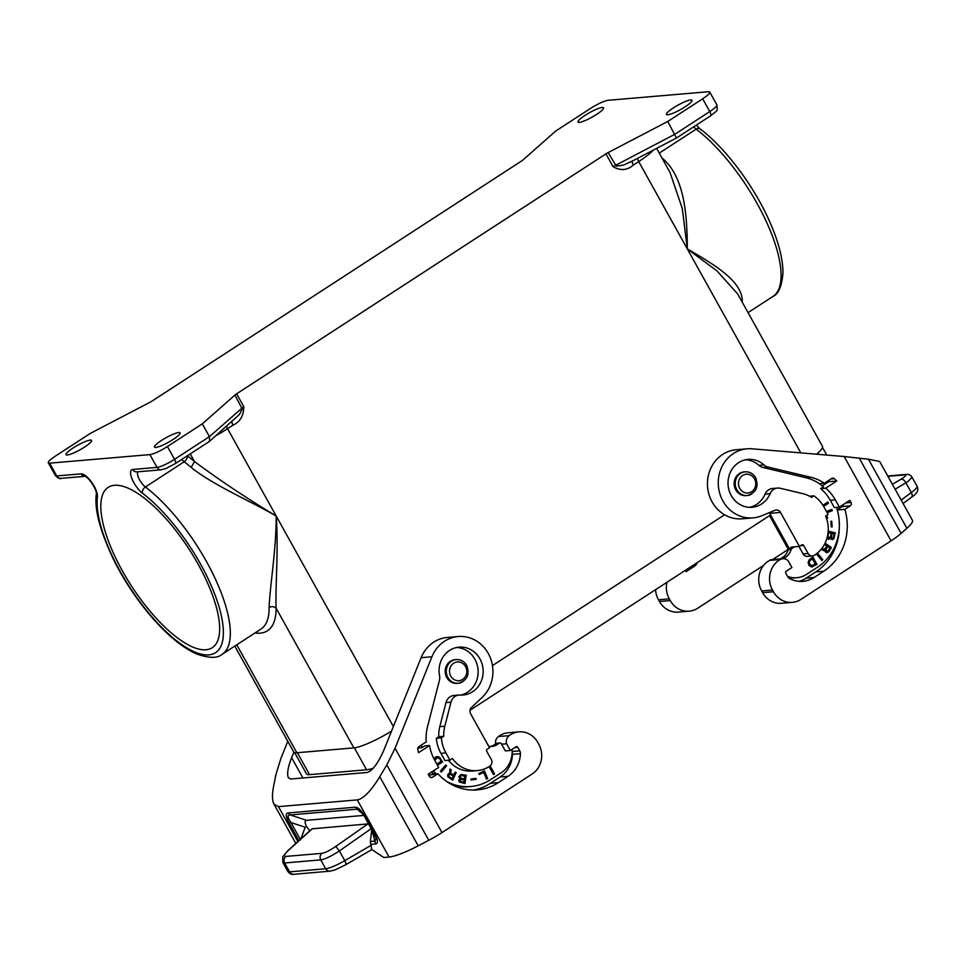 <?xml version="1.0" encoding="UTF-8"?>
<svg xmlns="http://www.w3.org/2000/svg" width="966" height="966" viewBox="0 0 966 966"><rect width="100%" height="100%" fill="white"/><g stroke="black" fill="none" stroke-linecap="round" stroke-linejoin="round"><path stroke-width="1.45" d="M800.838 452.885L687.321 248.926L682.31 208.608L670.042 172.491L656.626 148.378M816.584 454.201A34.667 6.086 -29.1 0 0 822.428 446.28L737.674 293.99L716.977 270.891L687.321 248.926C714.309 264.648 740.862 280.225 742.311 300.1L741.465 300.8M702.668 98.798L709.781 111.573L674.872 134.25L613.048 166.659C620.401 170.934 627.163 170.414 633.31 165.101C632.005 162.517 631.873 161.044 632.899 160.67L623.444 165.138L616.32 166.152L608.145 152.592A4.951 0.869 -29.1 0 0 605.936 153.872L236.634 393.802A4.951 0.869 150.9 0 0 234.955 395.046L202.329 423.857L167.42 446.534A14.864 2.608 150.9 0 1 149.887 454.6L49.652 463.161A14.864 2.608 150.9 0 1 48.3 462.823A14.864 2.608 150.9 0 1 55.388 456.109L90.297 433.432L149.911 402.303A4.951 0.869 -29.1 0 0 152.121 401.023L521.423 161.093A4.951 0.869 150.9 0 0 523.089 159.861L555.728 131.038L590.637 108.361A14.864 2.608 -29.1 0 1 608.169 100.295L708.404 91.734A14.864 2.608 -29.1 0 1 709.756 92.072A14.864 2.608 -29.1 0 1 702.668 98.798L667.76 121.474L676.454 138.029L710.517 115.896A4.951 1.775 57 0 0 709.781 111.573A14.864 2.608 -29.1 0 0 716.869 104.847L709.756 92.072M676.454 138.029L630.17 162.191M633.31 165.101L638.707 161.588L687.321 248.926C687.116 215.792 684.785 179.495 664.342 160.006L663.376 160.525M673.447 107.854A14.611 2.56 -29.1 0 0 666.48 114.471A14.611 2.56 -29.1 0 0 685.039 106.864A14.611 2.56 -29.1 0 0 692.006 100.259A14.611 2.56 -29.1 0 0 673.447 107.854M84.61 447.041A14.611 2.56 150.9 0 1 66.05 454.648A14.611 2.56 150.9 0 1 73.018 448.031A14.611 2.56 150.9 0 1 91.577 440.436A14.611 2.56 150.9 0 1 84.61 447.041M161.467 440.484A14.611 2.56 150.9 0 1 180.038 432.877A14.611 2.56 150.9 0 1 173.071 439.494A14.611 2.56 150.9 0 1 154.5 447.089A14.611 2.56 150.9 0 1 161.467 440.484M596.59 114.423A14.611 2.56 -29.1 0 0 603.557 107.806A14.611 2.56 -29.1 0 0 584.985 115.413A14.611 2.56 -29.1 0 0 578.018 122.018A14.611 2.56 -29.1 0 0 596.59 114.423M608.145 152.592L667.76 121.474M770.59 514.95L470.031 710.227M294.642 752.623L306.476 773.887A34.172 5.989 -29.1 0 0 309.567 774.647L366.573 769.781A34.172 5.989 -29.1 0 0 373.323 768.175M724.585 514.781L492.455 665.598M287.783 741.32L281.058 758.008L275.974 774.382L273.692 785.769C272.001 794.45 272.086 800.56 273.946 804.098L278.437 806.622L357.263 799.896C363.433 798.81 370.932 791.082 379.759 776.712L418.206 845.805A39.618 6.943 150.9 0 1 389.081 857.047L383.744 857.494L371.886 849.585M395.058 748.264L431.935 656.759A34.667 31.806 85.1 0 1 458.162 636.534A34.667 31.806 85.1 0 1 490.317 657.798A34.667 31.806 85.1 0 1 482.167 697.38L471.48 707.486A4.951 4.54 85.1 0 0 470.611 713.765L489.533 747.756L487.202 749.266A1.485 1.364 -94.9 0 0 486.743 751.307L491.259 759.397A4.951 4.54 -94.9 0 1 489.75 766.171L489.364 766.424A30.707 28.171 -94.9 0 1 477.264 770.614A30.707 28.171 -94.9 0 1 452.426 758.515L449.939 760.133L445.906 752.888A34.667 31.806 -94.9 0 1 441.365 737.855L443.768 736.297A31.95 29.306 -94.9 0 1 444.807 726.239L451.001 702.137A9.901 9.08 85.1 0 1 458.922 695.061A9.901 9.08 85.1 0 1 460.154 695.049A24.017 22.037 -94.9 0 0 463.149 695.013A24.017 22.037 -94.9 0 0 483.06 669.197A24.017 22.037 -94.9 0 0 459.067 647.148A24.017 22.037 -94.9 0 0 439.542 675.717A9.901 9.08 85.1 0 1 439.409 680.426L427.612 726.384A44.822 41.115 -94.9 0 0 426.223 741.888L418.846 746.682A2.475 2.27 85.1 0 0 417.807 749.278A54.977 50.425 85.1 0 0 418.556 752.683L429.604 745.498A41.598 38.157 -94.9 0 0 434.664 760.194L438.697 767.439L428.216 774.237L429.411 776.374A2.475 2.27 85.1 0 0 432.526 777.244L437.936 773.73A53.492 49.061 -94.9 0 0 477.313 789.898A53.492 49.061 -94.9 0 0 498.371 782.617L508.068 776.314A28.231 25.901 -94.9 0 0 520.433 753.673A4.951 4.54 -94.9 0 0 519.768 750.86L517.824 747.358A1.485 1.364 -94.9 0 0 515.953 746.839L510.326 750.485L506.582 743.772A7.426 6.81 85.1 0 1 509.167 735.633A21.795 19.984 85.1 0 1 518.899 731.854A21.795 19.984 85.1 0 1 537.82 742.48L538.774 744.194A21.795 19.984 -94.9 0 1 532.133 774.02L441.993 832.595L395.058 748.264L386.823 764.915L379.759 776.712M441.993 832.595A29.717 5.216 150.9 0 1 428.771 840.287L418.206 845.805M371.705 849.597L370.364 841.471L371.789 829.396M298.905 840.662L289.124 823.092L290.947 822.537C287.433 817.502 287.204 814.966 290.247 814.918L288.194 812.925L355.102 807.214L359.992 810.257L364.605 816.487L376.281 838.367L374.905 841.084L371.753 829.685M298.699 840.311L300.535 839.756M300.849 838.899L305.208 827.246L306.596 826.679C304.64 822.682 304.628 820.557 306.56 820.303L363.977 815.401M306.596 826.679L309.796 830.796M371.33 828.574L339.38 850.937L335.782 846.421C329.768 850.527 325.144 852.833 321.92 853.34L285.839 856.431C283.907 858.255 283.521 860.44 284.656 862.976L320.748 859.885C325.047 859.221 331.253 856.238 339.38 850.937L344.777 860.646A19.815 3.478 150.9 0 1 325.687 868.76A4.951 4.54 85.1 0 0 329.986 871.175L335.081 869.895L346.383 864.437L344.777 860.646L371.367 845.165M335.782 846.421L367.949 823.913L311.97 828.84L287.675 850.829L282.712 856.927L282.821 862.445L287.796 871.404A19.815 3.478 -29.1 0 0 289.595 871.851L325.687 868.76L320.748 859.885C319.613 857.361 320 855.176 321.92 853.34M367.949 823.913L368.867 824.143M458.162 636.534L447.343 637.451A34.667 31.806 85.1 0 0 421.128 657.689L384.009 749.785C378.153 763.164 372.574 770.735 367.273 772.462L290.609 779.019L288.363 777.751C286.805 774.056 287.892 767.354 291.623 757.67L293.845 752.164M285.839 856.431C283.279 856.407 284.101 854.427 288.303 850.478L287.675 850.829M329.986 871.175L293.893 874.266A4.951 4.54 85.1 0 1 289.595 871.851L284.656 862.976L282.821 862.445M370.364 841.471L374.905 841.084L375.569 843.982C378.31 843.475 377.996 840.094 374.639 833.827L365.051 816.596C361.453 810.353 358.132 807.226 355.102 807.214M471.046 780.009L475.972 779.296L475.84 778.367M476.166 779.284L476.033 778.342L470.913 779.091L471.046 780.021L475.972 779.296M445.555 765.108L446.401 765.953L441.269 771.955M446.594 765.941L445.664 764.987L440.436 771.097L441.365 772.051L446.401 765.953M464.827 783.535L466.107 775.312L460.951 774.466M460.83 779.429L459.816 780.13L459.997 781.24L463.728 782.303L460.504 781.494L460.009 780.117L461.301 779.417L464.272 780.009L463.921 782.279M461.301 775.577L460.021 776.543L460.287 777.884L464.417 779.079L460.891 778.27L460.214 776.531L461.301 775.577L464.863 776.181L464.417 779.079M466.3 775.287L461.011 774.454L458.778 776.676L459.768 778.681L458.693 780.274L459.478 782.037L465.02 783.571L466.107 775.312M483.688 772.377L486.478 779.127L487.649 778.572L484.449 770.856L478.858 773.537L479.257 774.503L483.688 772.377L479.221 774.442M484.28 770.94L487.444 778.584L486.453 779.067M490.378 766.702L494.375 773.863L493.433 774.478M494.568 773.851L490.535 766.606L489.448 767.318L493.481 774.551L494.375 773.863M437.429 765.169L442.476 761.896L439.687 757.489L437.163 756.511M434.76 760.375L436.861 757.851L438.697 757.96L440.013 759.312L441.1 761.268L436.813 764.058M434.809 760.037L437.67 757.73M437.477 765.253L442.67 761.884L438.709 756.764L435.751 756.909L434 758.962M455.095 772.196L456.085 772.776L452.559 780.069M451.569 773.935L453.718 775.058L450.567 772.993L451.05 769.83L449.902 769.165M448.997 773.295L447.681 774.732L447.85 776.845L452.704 780.154L456.085 772.776M449.842 774.346L448.779 774.792L448.671 776.386L451.822 778.596L448.864 776.374L448.973 774.78L450.446 774.454L453.271 775.988L452.016 778.572M456.278 772.752L455.143 772.1L453.718 775.058M451.762 773.923L451.001 773.476M451.194 773.464L450.567 772.993M450.88 771.387L450.941 770.602M451.134 770.578L451.05 769.83M451.243 769.817L449.902 769.033L449.685 773.295M744.037 471.927A11.882 10.904 85.1 0 0 739.364 473.545A11.882 10.904 85.1 0 0 734.691 487.359A11.882 10.904 85.1 0 0 746.066 495.618L747.141 495.522A11.882 10.904 -94.9 0 1 736.829 489.726A11.882 10.904 -94.9 0 1 740.439 473.461A11.882 10.904 -94.9 0 1 745.124 471.843L744.037 471.927M685.365 570.326L686.114 571.667L694.445 566.257A7.426 6.81 85.1 0 0 697.271 562.586M670.235 600.55A21.795 19.984 85.1 0 0 689.156 611.176L678.337 612.094A21.795 19.984 85.1 0 1 659.416 601.468L670.235 600.55L669.281 598.848A21.795 19.984 -94.9 0 1 666.914 582.317M689.156 611.176A21.795 19.984 85.1 0 0 697.73 608.206L763.538 565.448M788.498 549.243A19.815 3.478 -29.1 0 0 788.292 549.376L772.571 559.592M659.416 601.468L658.474 599.765A21.795 19.984 -94.9 0 1 655.576 589.683M685.449 570.495L691.596 566.499A7.426 6.81 85.1 0 0 692.815 565.484M753.009 517.885A34.667 31.806 -94.9 0 0 761.691 515.784L774.973 510.314A4.951 4.54 -94.9 0 1 780.516 512.427L799.425 546.418L801.756 544.909A1.485 1.364 85.1 0 1 803.627 545.428L808.131 553.518A4.951 4.54 85.1 0 0 814.386 555.257L814.773 555.015A30.707 28.171 85.1 0 0 825.628 516.049L828.103 514.443L824.07 507.198A34.667 31.806 85.1 0 0 813.915 495.812L811.512 497.381A31.95 29.306 85.1 0 0 802.794 493.65L780.19 488.265A9.901 9.08 -94.9 0 0 777.521 488.059A9.901 9.08 -94.9 0 0 770.107 493.674A24.017 22.037 85.1 0 1 752.103 507.283A24.017 22.037 85.1 0 1 728.11 485.222A24.017 22.037 85.1 0 1 748.022 459.418A24.017 22.037 85.1 0 1 763.973 464.948A9.901 9.08 -94.9 0 0 767.885 467.025L810.981 477.301A44.822 41.115 85.1 0 1 824.312 483.266L831.69 478.472A2.475 2.27 -94.9 0 1 834.298 478.689A54.977 50.425 -94.9 0 1 836.725 480.996L825.664 488.18A41.598 38.157 85.1 0 1 835.324 499.893L839.357 507.138L849.826 500.328L851.01 502.465A2.475 2.27 -94.9 0 1 850.261 505.846L844.852 509.36A53.492 49.061 85.1 0 1 823.781 571.196L814.084 577.499A28.231 25.901 85.1 0 1 802.975 581.339A28.231 25.901 85.1 0 1 789.765 578.682A4.951 4.54 85.1 0 1 787.785 576.738L785.829 573.236A1.485 1.364 85.1 0 1 786.288 571.196L791.915 567.549L788.171 560.823A7.426 6.81 -94.9 0 0 782.822 558.71A7.426 6.81 -94.9 0 0 780.311 559.483A21.795 19.984 -94.9 0 0 772.474 590.033L773.428 591.735A21.795 19.984 85.1 0 0 792.349 602.361A21.795 19.984 85.1 0 0 800.923 599.391L891.075 540.827A29.717 5.216 -29.1 0 0 901.121 533.401L906.905 528.293A39.618 6.943 -29.1 0 0 912.399 520.263L879.676 461.482L868.458 459.212L844.139 456.507L752.043 448.804A34.667 31.806 -94.9 0 0 747.116 448.804L736.297 449.721A34.667 31.806 -94.9 0 0 707.571 486.973A34.667 31.806 -94.9 0 0 742.202 518.814L753.009 517.885A34.667 31.806 -94.9 0 1 718.378 486.055A34.667 31.806 -94.9 0 1 747.116 448.804M799.425 546.418L791.468 547.094L789.137 548.603A2.475 2.27 85.1 0 0 788.208 549.787A15.13 13.874 85.1 0 1 782.895 557.31L780.419 558.916M773.428 591.735L762.609 592.665L761.667 590.951A21.795 19.984 -94.9 0 1 769.504 560.401A7.426 6.81 -94.9 0 1 772.015 559.64L782.822 558.71M762.609 592.665A21.795 19.984 85.1 0 0 781.53 603.291L792.349 602.361M769.25 512.668A4.951 4.54 -94.9 0 1 769.697 513.357L789.089 548.193L789.886 548.12M794.414 546.841L792.084 548.362A2.475 2.27 85.1 0 0 791.166 549.533L788.208 549.787M782.895 557.31L785.841 557.056A15.13 13.874 85.1 0 0 791.166 549.533M785.841 557.056L783.329 558.686M788.522 577.74A24.766 22.713 85.1 0 0 793.859 577.97L796.805 577.716A24.766 22.713 85.1 0 0 806.55 574.347L817.417 567.296A50.027 45.885 85.1 0 0 837.8 511.98A44.822 41.115 85.1 0 0 836.58 507.367M787.628 576.448A24.766 22.713 85.1 0 0 796.805 577.716M887.947 476.323L904.393 474.922C906.905 474.874 905.782 476.298 901 479.208C902.872 479.051 904.514 480.271 905.927 482.855L911.324 492.563L901.157 500.074M904.393 474.922L905.987 474.451C908.764 474.149 910.781 475.067 912.049 477.24L908.016 481.491L895.132 489.243M391.532 731.117A34.667 6.086 150.9 0 1 353.858 747.877L276.083 608.157C273.982 606.419 271.663 606.201 269.128 607.529C269.864 586.229 276.348 549.183 276.191 516.037C247.018 498.48 219.789 480.319 194.48 461.555L190.242 453.911M234.774 646.085L293.712 751.971A34.667 6.086 -29.1 0 0 296.852 752.755L353.858 747.877M393.367 726.553L276.191 516.037C278.655 549.231 275.274 586.108 276.083 608.157A111.44 39.848 -123 0 1 254.939 632.984M236.634 393.802L243.746 406.589C243.794 415.609 240.208 421.804 232.975 425.185C231.671 422.613 231.538 421.128 232.577 420.753L239.483 414.39L242.297 409.149L234.955 395.046M243.746 406.589L209.441 436.644L202.329 423.857M232.975 425.185L227.578 428.699L276.191 516.037C249.156 500.328 213.788 485.5 191.147 467.435L194.48 461.555A111.44 39.848 -123 0 0 187.38 455.771M822.803 559.628L821.861 560.546L816.656 554.255L817.598 553.325L822.803 559.628L821.788 560.449M817.477 553.446L822.609 559.64M149.887 454.6L157.011 467.387A14.864 2.608 150.9 0 0 174.544 459.321L209.441 436.644L209.55 441.353L175.269 463.644A4.951 1.775 57 0 0 174.544 459.321L167.42 446.534M122.308 570.761A95.586 34.184 57 0 1 108.168 487.371A95.586 34.184 57 0 1 198.175 564.289A95.586 34.184 57 0 1 212.315 647.679A95.586 34.184 57 0 1 122.308 570.761M455.083 659.657A11.882 10.904 85.1 0 0 450.41 661.275A11.882 10.904 85.1 0 0 445.737 675.089A11.882 10.904 85.1 0 0 457.111 683.348L458.186 683.252A11.882 10.904 -94.9 0 1 447.874 677.456A11.882 10.904 -94.9 0 1 451.484 661.191A11.882 10.904 -94.9 0 1 456.169 659.573L455.083 659.657M518.899 731.854L508.092 732.783A21.795 19.984 85.1 0 0 498.359 736.563A7.426 6.81 85.1 0 0 495.606 743.953M458.922 695.061L453.899 695.484A9.901 9.08 85.1 0 0 445.99 702.56L439.796 726.661A31.95 29.306 -94.9 0 0 438.757 736.72L436.354 738.29L441.365 737.855M443.768 736.297L438.757 736.72M445.906 752.888L440.894 753.311A34.667 31.806 -94.9 0 1 436.354 738.29M440.894 753.311L444.928 760.556L449.939 760.133M477.264 770.614L472.253 771.037A30.707 28.171 -94.9 0 1 448.393 760.266M456.568 647.51A24.017 22.037 -94.9 0 1 478.049 669.631A24.017 22.037 -94.9 0 1 460.637 695.073M429.604 745.498L424.593 745.921L421.9 747.672L418.954 747.925A44.822 41.115 -94.9 0 1 418.749 746.754M418.954 747.925L417.759 748.698M421.9 747.672A44.822 41.115 -94.9 0 1 421.478 744.979M512.077 749.35A24.766 22.713 -94.9 0 1 501.306 772.655L490.45 779.719A50.027 45.885 -94.9 0 1 470.756 786.529A50.027 45.885 -94.9 0 1 446.582 781.409M436.306 773.875A50.027 45.885 -94.9 0 1 435.666 773.247A44.822 41.115 -94.9 0 1 433.36 770.904M499.99 742.951A1.485 1.364 85.1 0 0 499.41 743.144L496.886 744.786L493.94 745.04L496.452 743.397A1.485 1.364 85.1 0 1 497.043 743.204L499.99 742.951A1.485 1.364 85.1 0 1 501.282 743.675L505.315 750.92L510.326 750.485M496.886 744.786A15.13 13.874 -94.9 0 1 491.525 746.489A15.13 13.874 -94.9 0 1 488.784 746.428M493.94 745.04A15.13 13.874 -94.9 0 1 490.04 746.525M506.582 743.772L501.571 744.194M470.756 786.529L467.81 786.783A50.027 45.885 -94.9 0 1 453.899 785.66M433.36 774.116A50.027 45.885 -94.9 0 1 432.72 773.488A44.822 41.115 -94.9 0 1 431.379 772.184M437.936 773.73L428.759 775.203M512.173 752.345A4.951 4.54 -94.9 0 1 512.475 754.349A28.231 25.901 -94.9 0 1 500.11 777.002L490.414 783.293A53.492 49.061 -94.9 0 1 473.316 790.067M435.666 773.247L432.72 773.488M813.915 495.812L809.484 496.198M798.954 546.454L803.12 553.953A4.951 4.54 85.1 0 0 807.419 556.368L812.43 555.933M749.592 507.343A24.017 22.037 85.1 0 0 765.096 494.097A9.901 9.08 -94.9 0 1 772.51 488.494L777.521 488.059M824.312 483.266L819.301 483.688A44.822 41.115 85.1 0 0 805.97 477.735L762.874 467.447A9.901 9.08 -94.9 0 1 758.962 465.37A24.017 22.037 85.1 0 0 745.523 459.78M836.725 480.996L828.768 481.672A54.977 50.425 -94.9 0 0 827.971 480.887M822.247 485.91L828.768 481.672M819.301 483.688A44.822 41.115 85.1 0 1 823.358 486.852L820.653 488.603L825.664 488.18M839.357 507.138L834.334 507.561L830.313 500.316A41.598 38.157 85.1 0 0 820.653 488.603M843.378 504.518A2.475 2.27 -94.9 0 1 842.292 506.534L837.28 509.794M844.852 509.36L837.341 510M798.967 581.351A28.231 25.901 85.1 0 0 806.127 578.175L815.823 571.884A53.492 49.061 85.1 0 0 839.297 527.991M808.131 562.115L809.411 559.555L812.913 557.153L816.946 564.398L811.355 566.921L808.747 565.158L808.131 562.115M822.899 505.242L827.826 502.042L828.49 503.238L823.624 506.401M825.073 543.17L831.364 547.481L829.239 551.2L826.751 552.757L825.109 551.634L824.916 550.173L823.624 550.62L821.221 549.207M821.994 548.241L824.252 549.123L825.592 547.964L826.751 545.947L824.457 544.377M826.691 515.361L827.645 518.15L826.739 518.513L825.858 515.904M826.449 511.485L831.835 509.384L832.281 510.688L827.138 512.692M832.185 526.844L831.315 526.917L830.82 521.302L831.69 521.217L832.185 526.844L831.497 521.242M828.188 531.155L835.348 532.858L833.356 539.221L831.823 539.499L830.76 538.34L828.417 539.197L827.101 537.712M811.947 566.957L816.753 564.422L812.768 557.261M812.382 558.855L809.762 560.57L808.989 562.562L811.15 565.714L815.304 564.108L812.382 558.855L809.955 560.558L809.182 562.538L810.293 565.025L812.189 565.762M827.681 502.139L828.297 503.25L823.575 506.329M825.012 543.278L831.171 547.493L828.478 552.021L826.739 552.757M821.945 548.29L824.252 549.123M824.916 550.173L823.612 550.608M827.572 546.502L825.676 550.101L826.522 551.429L828.152 550.91L829.879 548.084L827.572 546.502L825.87 550.089L827.258 551.477M826.522 515.47L827.451 518.174L826.715 518.452M831.654 509.456L832.088 510.712L827.101 512.644M831.315 526.917L831.992 526.856M832.523 539.571L834.056 538.159L835.155 532.882L828.188 531.215M828.876 539.306L830.76 538.34M832.064 533.498L831.267 536.722L831.883 538.159L833.356 537.664L834.141 533.993L832.064 533.498L831.46 537.217L832.463 538.231M828.562 532.664L827.741 536.516L828.599 537.76L830.398 537.096L831.207 533.292L828.562 532.664L827.934 536.504L829.577 537.796M637.596 158.303A4.951 1.775 57 0 0 638.707 161.588A34.667 6.086 -29.1 0 0 653.342 150.092M613.048 166.659L605.936 153.872M742.286 302.286A106.489 38.085 -123 0 0 742.311 300.1M772.897 296.477A106.489 38.085 -123 0 0 766.497 221.987A106.489 38.085 -123 0 0 696.16 129.154A4.951 3.284 -52.9 0 1 700.012 128.84C724.935 147.436 753.263 185.025 768.984 220.103C778.282 240.679 782.943 258.284 782.967 272.907C781.868 286.214 778.511 294.075 772.897 296.477L748.046 312.622M659.259 153.123L696.16 129.154A9.901 3.538 -123 0 1 693.697 126.824M664.342 160.006A106.489 38.085 -123 0 0 661.988 158.026M751.826 493.904A11.882 10.904 -94.9 0 1 747.141 495.522C756.1 492.95 758.938 487.009 755.666 477.687C753.19 473.606 749.676 471.65 745.124 471.843M754.482 478.81A9.406 8.634 -94.9 0 1 751.62 491.694A9.406 8.634 -94.9 0 1 739.751 488.385A9.406 8.634 -94.9 0 1 742.612 475.501A9.406 8.634 -94.9 0 1 754.482 478.81M357.263 799.896L389.081 857.047M386.823 764.915L428.771 840.287M375.569 843.982L370.932 844.381M278.437 806.622L297.902 841.579M289.124 823.092C285.755 816.825 285.453 813.432 288.194 812.925M305.208 827.246L290.947 822.537L300.329 839.382M306.56 820.303L290.247 814.918L357.166 809.206L363.482 814.592M346.263 864.413L372.031 849.5M288.303 850.478L312.392 828.659M431.935 656.759L421.128 657.689M788.292 549.376L769.528 515.651M694.445 566.257L691.596 566.499M658.474 599.765L669.281 598.848M780.311 559.483L769.504 560.401M891.075 540.827L844.139 456.507M772.474 590.033L761.667 590.951M868.458 459.212L906.905 528.293M859.172 458.029L901.121 533.401M780.516 512.427L769.697 513.357M789.137 548.603L792.084 548.362M905.987 474.451L887.766 476.009M901 479.208L892.379 484.304M917.024 486.188C919.028 489.919 917.145 493.638 911.373 497.369A4.951 2.886 -126.4 0 0 911.324 492.563A19.815 3.478 -29.1 0 0 917.024 486.188L912.049 477.24M226.587 426.296A4.951 1.775 57 0 0 227.578 428.699A34.667 6.086 150.9 0 1 216.106 435.557M236.767 644.793L296.852 752.755M354.353 747.829L366.573 769.781M297.359 752.707L309.567 774.647M191.147 467.435A106.489 38.085 -123 0 0 184.18 461.784L145.395 486.985A4.951 3.284 127.1 0 0 142.388 493.131A101.539 36.31 -123 0 1 222.603 622.599A101.539 36.31 -123 0 1 162.059 627.767A101.539 36.31 -123 0 1 97.409 496.971A14.864 5.313 -123 0 0 91.782 482.432A14.864 5.313 -123 0 0 81.108 473.859L56.765 475.948L49.652 463.161M97.409 496.971A4.951 4.25 7 0 1 96.371 493.855C94.149 509.396 100.283 532.085 114.749 561.946C125.677 583.247 138.814 602.579 154.149 619.93C169.122 636.691 183.262 648.029 196.569 653.958C209.139 658.341 217.664 658.45 222.132 654.296A106.489 38.085 -123 0 0 215.732 579.805A106.489 38.085 -123 0 0 145.395 486.985A9.901 3.538 -123 0 1 139.152 478.979A9.901 3.538 -123 0 1 137.872 471.794M222.132 654.296L260.917 629.107A106.489 38.085 -123 0 0 269.128 607.529M85.032 476.298A4.951 4.54 -94.9 0 1 81.108 473.859M181.729 459.442A9.901 3.538 -123 0 0 184.18 461.784A4.951 3.284 127.1 0 0 187.235 455.867M55.412 475.61C58.286 478.291 60.17 479.208 61.063 478.363A4.951 4.54 85.1 0 1 56.765 475.948A14.864 2.608 150.9 0 1 55.412 475.61L48.3 462.823M161.31 469.802A4.951 4.54 85.1 0 1 157.011 467.387L132.668 469.464A4.951 4.54 85.1 0 0 136.967 471.879L161.31 469.802L165.838 468.57L175.269 463.644M132.668 469.464A14.864 5.313 -123 0 0 132.064 478.991A14.864 5.313 -123 0 0 142.388 493.131M462.871 681.634A11.882 10.904 -94.9 0 1 458.186 683.252C467.146 680.68 469.983 674.739 466.711 665.417C464.235 661.336 460.71 659.38 456.169 659.573M465.527 666.54A9.406 8.634 -94.9 0 1 462.666 679.424A9.406 8.634 -94.9 0 1 450.796 676.115A9.406 8.634 -94.9 0 1 453.658 663.231A9.406 8.634 -94.9 0 1 465.527 666.54M451.001 702.137L445.99 702.56M444.807 726.239L439.796 726.661M499.41 743.144L496.452 743.397M509.167 735.633L498.359 736.563M519.768 750.86L512.185 751.512M517.824 747.358L514.733 747.624M432.526 777.244L430.534 777.413M498.371 782.617L490.414 783.293M520.433 753.673L512.475 754.349M508.068 776.314L500.11 777.002M302.913 777.968L291.623 757.67M808.131 553.518L803.12 553.953M803.627 545.428L800.548 545.693M770.107 493.674L765.096 494.097M810.981 477.301L805.97 477.735M767.885 467.025L762.874 467.447M763.973 464.948L758.962 465.37M834.298 478.689L830.905 478.979M851.01 502.465L845.866 502.9M835.324 499.893L830.313 500.316M850.261 505.846L842.292 506.534M823.781 571.196L815.823 571.884M814.084 577.499L806.127 578.175M716.869 104.847C717.484 112.37 718.209 109.279 710.517 115.896M696.317 125.121L700.012 128.84M293.893 874.266C291.72 874.81 289.691 873.856 287.796 871.404M911.373 497.369L903.065 503.491M822.489 447.415L826.751 455.046M209.55 441.353L232.251 420.862M96.371 493.855C97.18 490.245 88.643 477.047 84.936 476.262L85.406 476.274M61.063 478.363L85.068 476.31M273.946 804.098L295.837 843.439"/></g></svg>
